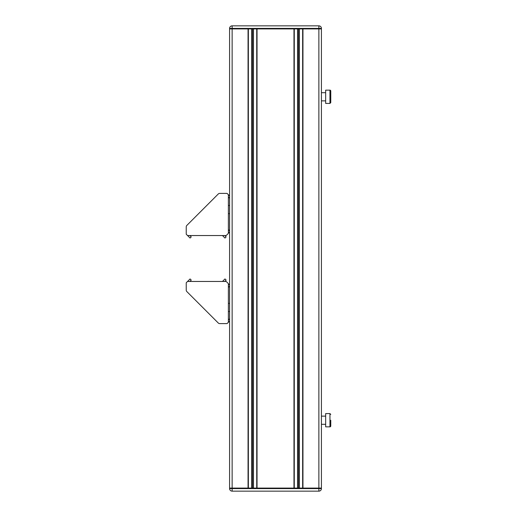 <?xml version="1.0" encoding="UTF-8"?>
<svg xmlns="http://www.w3.org/2000/svg" width="517" height="517" viewBox="0 0 517 517"><rect width="100%" height="100%" fill="white"/><g stroke="black" fill="none" stroke-linecap="round" stroke-linejoin="round"><path stroke-width="0.78" d="M329.949 90.152A0.814 0.814 0 0 1 330.764 90.966L330.764 102.599L329.949 103.413L329.949 90.152L325.658 90.152L325.658 103.413L329.949 103.413M325.658 424.302L321.419 424.302L321.419 488.087L321.419 28.913L321.419 488.087L232.139 488.087L248.057 488.087L248.057 28.913L229.587 28.913L229.587 28.403A2.553 2.553 0 0 1 232.139 25.85A2.553 2.553 0 0 0 229.587 28.403L321.419 28.403A2.553 2.553 0 0 0 318.873 25.85A2.553 2.553 0 0 1 321.419 28.403L321.419 28.913L318.873 28.913L321.419 28.913L321.419 92.698L325.658 92.698M330.764 99.846L330.764 96.782M293.973 28.913L257.033 28.913L257.033 488.087L293.973 488.087L293.973 28.913M294.276 28.913L294.276 488.087M297.546 28.913L297.546 488.087M298.464 28.913L298.464 488.087M299.382 28.913L299.382 488.087M302.645 28.913L302.645 488.087M321.419 488.597L318.873 488.597L318.873 25.85L232.139 25.85L232.139 488.087L229.587 488.087L229.587 28.913L229.587 488.087L229.587 28.913L229.587 195.937L229.587 28.913L318.873 28.913L302.956 28.913L302.956 488.087L321.419 488.087L321.419 488.597A2.553 2.553 0 0 1 318.873 491.15L318.873 488.597L229.587 488.597L229.587 321.063L227.073 323.603L219.706 323.603A2.042 2.042 -90 0 1 218.264 323.002L186.837 291.575A2.042 2.042 -90 0 1 186.236 290.134L186.236 282.76L187.542 281.461L226.213 281.461L228.378 283.626L228.378 322.298M325.658 100.867L321.419 100.867L321.419 416.133L325.658 416.133M228.378 197.035L229.587 198.244L229.587 205.488L228.378 205.488M228.378 213.65L229.587 213.65L229.587 230.834L228.378 229.626M228.378 231.933L229.587 233.141L229.587 283.859L228.378 285.067M228.378 287.374L229.587 286.166L229.587 303.35L228.378 303.35M228.378 311.512L229.587 311.512L229.587 318.756L228.378 319.965M248.36 28.913L248.36 488.087M251.624 28.913L251.624 488.087M252.548 28.913L252.548 488.087M253.466 28.913L253.466 488.087M256.729 28.913L256.729 488.087M232.139 491.15A2.553 2.553 0 0 1 229.587 488.597L229.587 488.087L232.139 488.087L232.139 491.15L318.873 491.15M255.353 25.85L249.737 25.85M329.949 426.848L329.949 413.587L325.658 413.587L325.658 426.848L329.949 426.848A0.814 0.814 0 0 0 330.764 426.034L330.764 423.281M330.764 420.218L330.764 426.034M204.351 207.905L186.837 225.425A2.042 2.042 90 0 0 186.236 226.866L186.236 234.24L187.542 235.539L226.213 235.539L228.378 233.374L228.378 194.702L227.073 193.397L219.706 193.397A2.042 2.042 90 0 0 218.264 193.998L204.351 207.905M218.685 193.675A2.042 2.042 90 0 0 218.264 193.998L186.837 225.425A2.042 2.042 90 0 0 186.508 225.845M186.534 234.531L187.542 235.539M222.465 235.539L224.985 238.066L226.142 236.915L224.772 235.539M229.587 195.937L228.378 194.728M187.568 235.539L190.082 238.053L191.232 236.902L189.875 235.539M218.685 323.325A2.042 2.042 -90 0 1 218.264 323.002L186.837 291.575A2.042 2.042 -90 0 1 186.508 291.155M186.534 282.469L187.542 281.461M222.465 281.461L224.985 278.934L226.142 280.085L224.772 281.461M187.568 281.461L190.082 278.947L191.232 280.098L189.875 281.461M321.419 28.913L321.419 488.087M229.587 198.244L229.587 205.488M229.587 213.65L229.587 230.834M229.587 233.141L229.587 283.859M229.587 286.166L229.587 303.35M229.587 311.512L229.587 318.756M229.587 321.063L229.587 488.087M329.949 413.587L330.764 414.401"/></g></svg>
